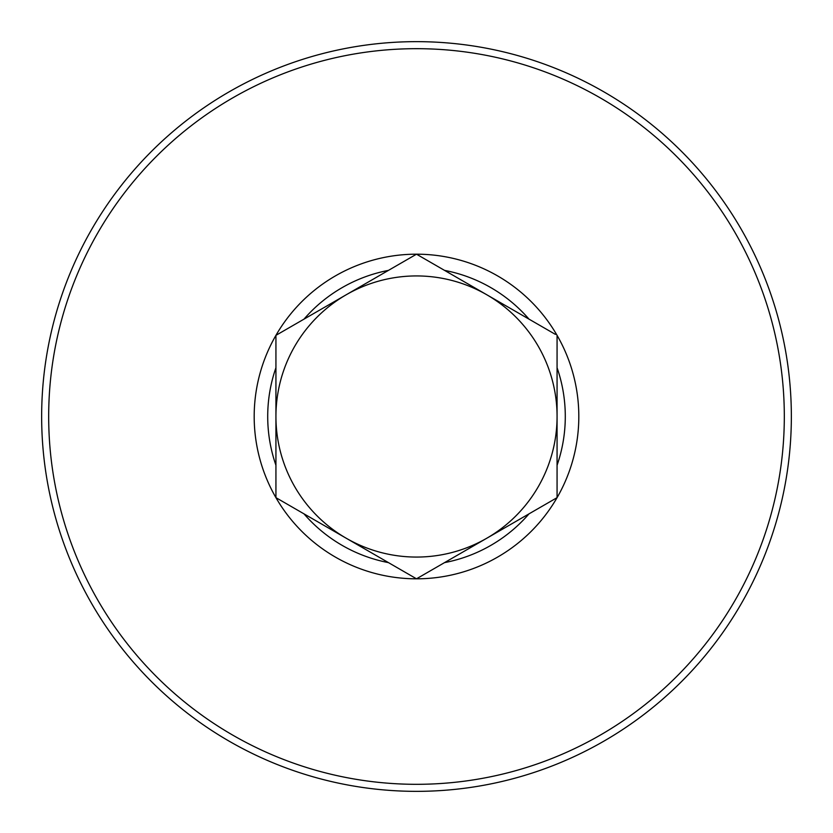 <?xml version="1.0" encoding="UTF-8"?>
<svg xmlns="http://www.w3.org/2000/svg" width="833" height="833" viewBox="0 0 833 833"><rect width="100%" height="100%" fill="white"/><g stroke="black" fill="none" stroke-linecap="round" stroke-linejoin="round"><path stroke-width="1.25" d="M557.069 335.345L557.069 367.728A148.784 148.784 0 0 1 557.069 465.272L557.069 497.655A162.31 162.31 0 0 1 275.931 497.655A162.31 162.31 0 0 1 416.5 254.19A162.31 162.31 0 0 1 557.069 497.655L416.5 578.81L275.931 497.655L275.931 465.272A148.784 148.784 0 0 1 275.931 367.728L275.931 335.345L416.5 254.19L555.403 334.377M275.931 497.655L277.597 498.623M275.931 465.272L275.931 367.728M388.449 562.619A148.784 148.784 0 0 1 303.983 513.846M557.069 416.5A140.569 140.569 0 0 1 346.216 538.233A140.569 140.569 0 0 1 346.216 294.767A140.569 140.569 0 0 1 557.069 416.5M303.983 319.154A148.784 148.784 0 0 1 388.449 270.381M529.017 513.846A148.784 148.784 0 0 1 444.551 562.619M557.069 367.728L557.069 465.272M444.551 270.381A148.784 148.784 0 0 1 529.017 319.154M416.5 48.678A367.822 367.822 0 0 1 735.039 600.406A367.822 367.822 0 0 1 97.961 600.416A367.822 367.822 0 0 1 416.5 48.678M416.5 41.65A374.85 374.85 0 0 1 741.131 603.925A374.85 374.85 0 0 1 91.869 603.925A374.85 374.85 0 0 1 416.5 41.65"/></g></svg>
